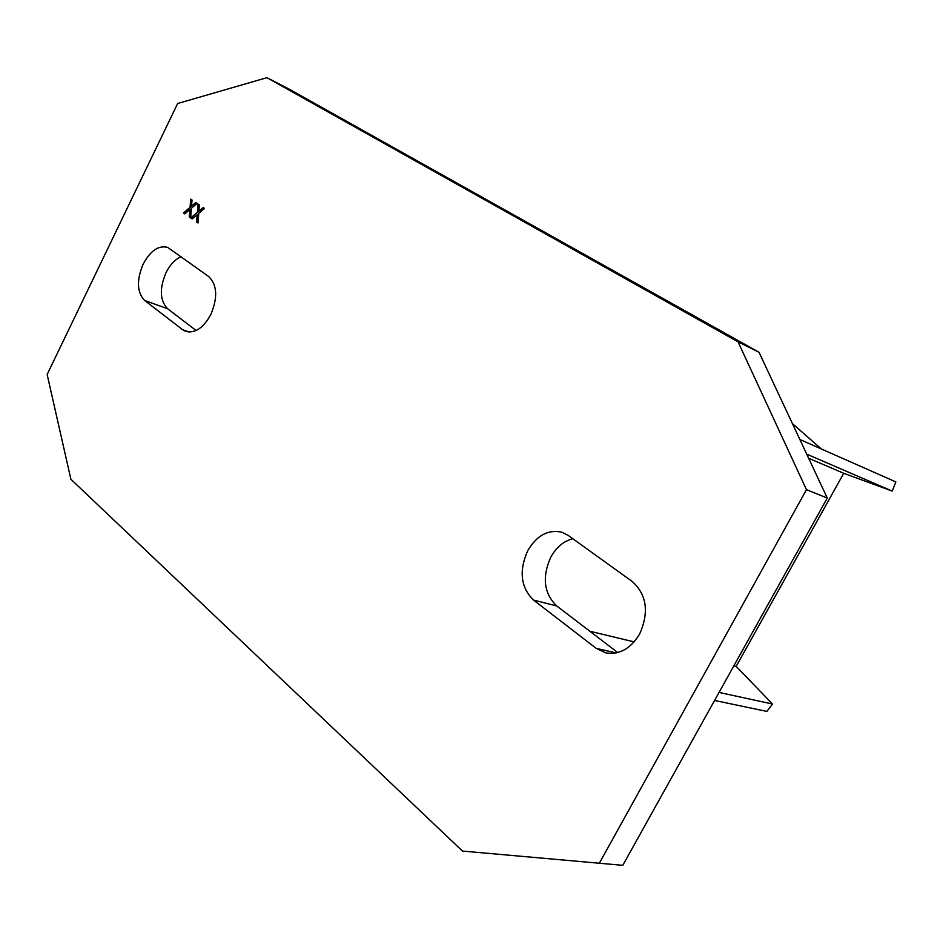 <?xml version="1.0" encoding="UTF-8"?>
<svg xmlns="http://www.w3.org/2000/svg" width="943" height="943" viewBox="0 0 943 943"><rect width="100%" height="100%" fill="white"/><g stroke="black" fill="none" stroke-linecap="round" stroke-linejoin="round"><path stroke-width="1.41" d="M191.052 199.362L190.403 207.507L183.802 213.106L184.863 213.837M196.05 202.733L191.453 206.175L195.755 202.533L197.122 203.464L191.394 208.309L190.627 217.904L189.284 216.973L189.873 209.594L184.793 213.884L183.802 213.106M189.873 209.594L189.637 217.114L190.639 217.809M738.039 341.837L266.94 77.68L177.649 103.506L47.15 374.477L70.89 479.244L462.459 851.069L622.793 865.32L827.27 498.034L806.465 489.665L738.039 341.837L759.009 352.269L827.27 498.034M806.465 489.665L599.17 863.529M183.449 212.953L190.05 207.366L190.71 199.138L192.054 200.034L191.453 206.175M596.141 648.324L533.573 600.113C520.701 587.454 518.756 570.963 527.738 550.641C536.779 535.435 548.095 529.271 561.71 532.17L568.216 535.412L632.388 581.619C646.804 594.821 649.22 612.29 639.637 634.014C630.655 648.76 619.339 655.043 605.689 652.851L596.141 648.324L616.227 652.921M182.577 329.685L144.68 300.487C136.935 292.377 136.429 280.248 143.159 264.099C150.408 250.697 158.577 245.121 167.642 247.372L208.709 276.547C217.196 284.857 217.904 297.505 210.831 314.514C203.405 327.928 195.06 333.563 185.771 331.429L182.577 329.685L189.354 332.077M203.429 207.719L198.796 211.173L199.397 204.996L198.042 204.077L197.393 212.364L190.734 217.974L192.101 218.906L197.558 214.756L196.981 222.171L197.995 222.878M199.987 210.183L203.134 207.519L204.525 208.45L198.749 213.318L197.983 222.961L196.627 222.029L197.217 214.603M266.94 77.68L288.971 89.019L759.009 352.269M572.849 538.748C563.678 541.093 556.311 547.246 550.759 557.195C541.907 577.199 543.887 593.453 556.735 605.96L617.748 652.556M181.139 256.696C175.08 259.372 170.023 264.724 165.968 272.763C159.308 288.711 159.862 300.711 167.654 308.774L196.109 330.51M190.734 217.974L192.16 218.859M197.393 212.364L191.087 218.116M198.395 204.313L197.747 212.505M198.796 211.173L200.329 210.324M799.841 439.473L895.85 481.908L892.219 491.091L806.701 454.125M892.219 491.091L843.726 473.303L736.177 666.395L772.517 704.02L766.859 711.411L714.582 700.449M772.517 704.02L719.049 692.433M589.846 631.244L634.156 641.888M733.854 665.841L736.177 666.395M808.622 458.227L843.726 473.303M792.426 423.631L821.4 448.998M533.573 600.113L556.735 605.96M144.68 300.487L167.654 308.774"/></g></svg>

